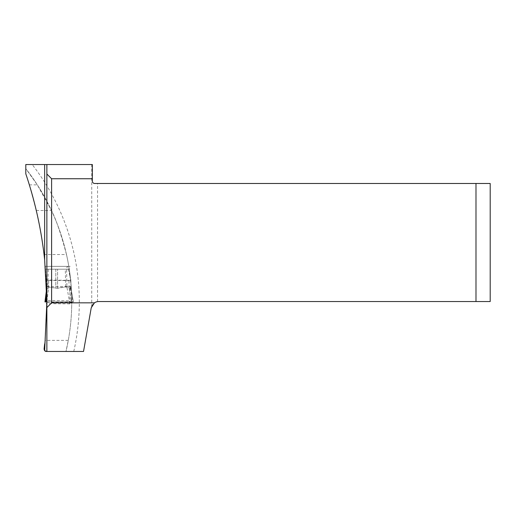<?xml version="1.0" encoding="UTF-8"?>
<svg xmlns="http://www.w3.org/2000/svg" width="516" height="516" viewBox="0 0 516 516"><rect width="100%" height="100%" fill="white"/><g stroke="black" fill="none" stroke-linecap="round" stroke-linejoin="round"><path stroke-width="0.39" stroke-dasharray="2.58 1.94" d="M44.105 348.816L45.015 340.379L46.872 302.228L46.588 286.883L57.605 288.238L65.829 286.954L71.221 286.96L71.737 300.86L46.866 300.422M66.68 286.954L71.221 286.96L68.796 266.372L70.66 280.356A216.217 216.217 0 0 0 66.487 254.53L44.053 254.53A399.758 399.758 0 0 1 46.272 280.027L45.285 266.372L46.588 286.883M44.053 254.53C41.183 233.735 38.59 219.061 36.281 210.502L29.354 184.857L25.8 173.821L25.8 168.648A216.217 216.217 0 0 1 65.977 351.46L68.28 340.379C70.563 327.725 71.718 314.966 71.737 302.105L71.737 300.86M66.487 254.53C60.991 233.832 55.992 219.158 51.471 210.502L37.326 184.857L25.8 168.648A216.217 216.217 0 0 1 65.977 351.46L83.534 351.46L91.235 307.8A7.579 7.579 0 0 1 91.732 306.136L91.732 164.54L92.338 164.54L92.338 181.116C92.519 182.606 93.312 183.393 94.705 183.483L490.2 183.483L490.2 301.538L475.991 301.538L475.991 183.483M25.8 168.648L25.8 164.54L91.732 164.54M70.66 280.356L46.272 280.027M46.872 164.54L46.872 351.46M46.092 351.435L65.977 351.46M46.872 302.228L71.737 302.105M69.254 269.21L45.531 269.21M91.732 306.136C92.745 303.743 94.686 302.234 97.55 301.628A7.579 7.579 0 0 1 98.698 301.538L475.991 301.538M72.692 301.892L45.627 301.892L73.407 301.899L71.047 288.915L70.84 279.943L67.583 266.372L67.138 266.372L66.596 269.21L66.932 287.244L69.176 299.815C69.454 300.164 69.718 306.091 69.944 302.898L72.75 301.892L70.066 286.503L71.047 288.908L70.84 279.943L68.963 280.62L69.086 286.464L70.982 286.548M69.815 303.872L70.066 286.503M66.932 287.244L65.642 286.954L55.805 288.205L47.911 286.877M45.969 301.892L72.75 301.892L46.427 301.983L46.827 301.989L48.556 288.502L48.704 280.349L46.821 279.666L47.053 266.372L47.001 269.21L48.214 269.21L47.904 286.877L46.692 287.18L46.659 288.902M48.214 269.21L66.596 269.21M67.583 266.372L47.053 266.372L67.377 266.372L47.053 266.372L47.001 269.21L69.699 269.21M46.821 279.666L46.575 293.598M46.434 301.892L46.575 293.668M46.692 287.18L47.001 269.21L66.745 269.21L45.253 269.21M46.698 286.561L69.086 286.464L69.157 288.87L71.047 288.902L73.407 301.886L44.963 301.899M48.704 280.349L68.963 280.62M46.827 301.989L73.407 301.899M48.556 288.502L46.666 288.592M73.756 351.46A223.796 223.796 0 0 0 32.205 164.54M57.605 288.238L57.605 269.21L57.605 288.238M97.55 301.628L97.55 183.483M55.805 269.21L55.805 288.205L55.805 269.21M68.28 340.379L45.015 340.379M29.354 184.857L37.326 184.857M36.281 210.502L51.471 210.502M65.642 286.954L65.313 269.21M69.157 288.87L71.543 301.989M47.788 286.877L46.595 286.87M70.17 266.372L45.26 266.372M69.731 269.21L66.816 269.21M69.802 303.872L46.388 303.647M71.905 301.892L45.937 301.892M71.46 301.892L46.421 301.892M45.814 301.892L72.453 301.892M45.002 301.899L73.369 301.899M73.285 301.899L45.079 301.899M45.305 301.899L73.053 301.899M47.053 266.372L67.151 266.372L47.053 266.372"/><path stroke-width="0.77" d="M25.8 173.821C35.236 201.801 41.519 230.465 44.653 259.825L44.653 164.54L25.8 164.54L25.8 173.821M44.653 343.959L44.105 348.816L44.653 350.622L46.872 301.892L44.653 259.825M92.338 178.749L51.606 178.749L51.606 302.84L94.454 302.84A7.579 7.579 0 0 1 98.698 301.538L475.991 301.538L475.991 183.483L94.705 183.483A2.367 2.367 0 0 1 92.338 181.116L92.338 164.54L44.653 164.54M51.606 178.749L46.872 174.008L46.872 164.54M44.105 348.816C44.195 350.59 44.982 351.473 46.459 351.46L46.872 351.46L46.872 307.575L51.606 302.84M46.872 174.008L46.872 307.575M46.872 351.46L83.534 351.46L91.235 307.8L94.454 302.84M475.991 301.538L490.2 301.538L490.2 183.483L475.991 183.483M44.653 350.622L46.459 351.46M46.827 301.989L44.963 301.899L46.653 288.689L44.957 301.899L46.434 301.892L46.659 288.902M45.969 301.892L45.621 301.892L46.575 293.598M45.621 301.892L46.427 301.983M46.866 303.647L46.388 303.647"/></g></svg>
